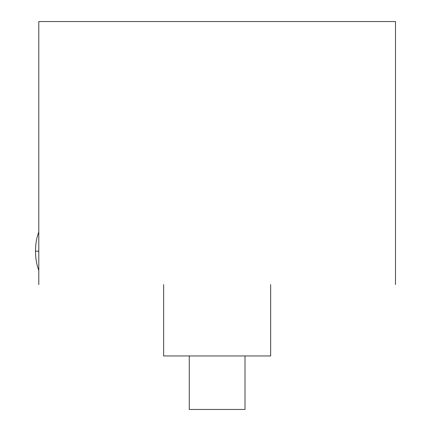 <?xml version="1.0" encoding="UTF-8"?>
<svg xmlns="http://www.w3.org/2000/svg" width="431" height="431" viewBox="0 0 431 431"><rect width="100%" height="100%" fill="white"/><g stroke="black" fill="none" stroke-linecap="round" stroke-linejoin="round"><path stroke-width="0.65" d="M35.509 251.171A31.21 15.608 90 0 0 38.801 270.35A31.21 15.608 -90 0 1 35.509 251.171L38.801 251.171L35.509 251.171A31.21 15.608 -90 0 1 38.801 231.986A31.21 15.608 90 0 0 35.509 251.171M38.801 21.55L38.801 284.611L38.801 21.55L395.491 21.55L395.491 284.611L395.491 21.55L38.801 21.55M270.652 284.611L270.652 355.947L163.645 355.947L163.645 284.611L163.645 355.947L270.652 355.947L270.652 284.611M245.013 355.947L245.013 409.45L189.279 409.45L189.279 355.947L189.279 409.45L245.013 409.45L245.013 355.947"/></g></svg>
